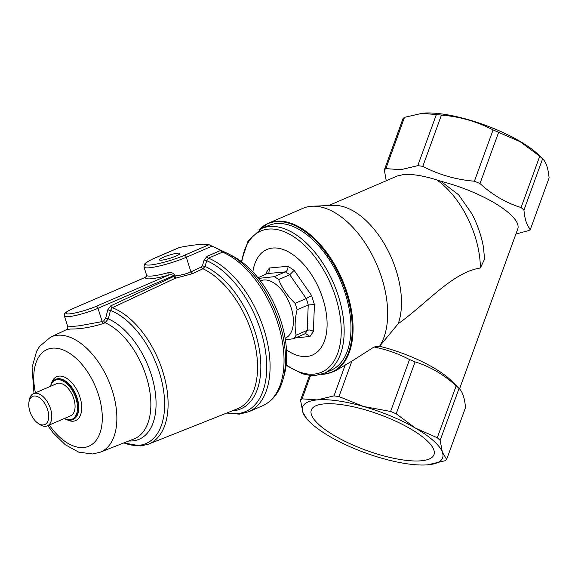 <?xml version="1.0" encoding="UTF-8"?>
<svg xmlns="http://www.w3.org/2000/svg" width="578" height="578" viewBox="0 0 578 578"><rect width="100%" height="100%" fill="white"/><g stroke="black" fill="none" stroke-linecap="round" stroke-linejoin="round"><path stroke-width="0.87" d="M258.872 229.907A80.833 45.496 66.7 0 1 275.699 221.706A80.833 45.496 66.7 0 1 346.518 293.595A80.833 45.496 66.7 0 1 323.637 374.219A80.833 45.496 66.7 0 1 321.151 374.342M459.524 388.929L517.758 228.939A66.781 19.558 -160 0 0 440.797 181.261L458.607 194.779L471.858 213.723C477.536 224.589 481.416 235.831 483.504 247.463L484.552 259.154L480.383 267.968C452.307 272.382 426.759 303.522 398.256 323.68L379.573 346.251A66.781 19.558 20 0 1 451.599 380.974L459.033 388.445C462.422 391.385 464.582 397.736 465.528 407.512L446.635 459.416L445.103 460.738L427.684 464.828A74.446 21.798 20 0 1 382.239 458.354L380.635 457.899A74.446 21.798 20 0 1 329.995 436.657L329.019 436.087A74.446 21.798 20 0 1 309.396 421.629A74.446 21.798 20 0 1 302.894 412.381L307.026 419.238M471.858 213.723L472.392 214.763M328.73 205.544L397.151 176.044L403.704 174.52C412.389 173.935 423.414 175.726 436.795 179.903L440.797 181.261M515.901 234.047L528.899 230.514A79.374 23.243 -160 0 0 530.431 229.191C527.042 226.251 524.875 219.9 523.935 210.125A79.374 23.243 -160 0 0 521.074 207.538C506.212 202.972 492.514 194.974 479.986 183.551A79.374 23.243 -160 0 0 474.408 181.217C456.049 179.679 438.846 174.729 422.785 166.363A79.374 23.243 -160 0 0 417.771 165.648L400.879 169.694L385.858 168.624A79.374 23.243 -160 0 0 384.327 169.946L386.241 180.748M258.85 229.921L268.257 223.281L302.858 208.362A81.014 45.597 66.7 0 1 310.913 206.324A81.014 45.597 66.7 0 1 312.395 206.223L333.333 205.356A73.355 41.284 66.7 0 1 386.277 247.312A73.355 41.284 66.7 0 1 398.256 323.68M312.395 206.223A81.014 45.597 66.7 0 1 374.428 259.471A81.014 45.597 66.7 0 1 379.544 346.265L374.045 346.988C386.581 349.538 398.401 353.722 409.506 359.545A79.374 23.243 20 0 1 415.076 361.879C429.945 366.445 443.644 374.443 456.172 385.858A79.374 23.243 20 0 1 459.033 388.445L440.14 440.349L442.358 452.14L446.635 459.416M523.935 210.125L542.605 158.827L543.009 159.21L539.469 155.663A73.283 21.458 -160 0 0 519.673 141.155A73.283 21.458 -160 0 0 422.72 113.172L404.528 117.327L402.996 118.656L384.327 169.946M521.074 207.538L539.744 156.241L520.135 141.697L493.077 129.927C477.19 121.604 459.98 116.655 441.455 115.065L421.629 113.266M323.94 403.921A65.263 19.11 20 0 1 395.72 421.181A65.263 19.11 20 0 1 433.984 454.669A65.263 19.11 20 0 1 421.369 460.782A65.263 19.11 20 0 1 349.596 443.521A65.263 19.11 20 0 1 311.325 410.026A65.263 19.11 20 0 1 323.94 403.921M385.858 168.624L404.528 117.327M417.771 165.648L436.441 114.357M268.257 223.281A81.014 45.597 66.7 0 1 276.313 221.244A81.014 45.597 66.7 0 1 344.929 286.413A81.014 45.597 66.7 0 1 332.415 372.066L335.941 370.549L351.908 361.113L338.99 396.587L363.548 406.479L390.612 411.449L396.19 413.783L415.315 428.045L437.279 437.763L440.14 440.349M374.045 346.988L351.908 361.113M302.894 412.381L300.531 400.171L309.584 375.317M456.172 385.858L437.279 437.763M415.076 361.879L396.19 413.783M409.506 359.545L390.612 411.449M422.785 166.363L441.455 115.065M474.408 181.217L493.077 129.927M479.986 183.551L498.655 132.261M530.431 229.191L549.1 177.894C548.182 168.176 546.015 161.826 542.605 158.827L539.744 156.241M300.531 400.171L302.063 398.849L310.596 375.411M302.063 398.849L317.084 399.918L333.976 395.872L345.066 365.404M302.807 412.136A74.446 21.798 20 0 1 317.084 399.918A74.446 21.798 20 0 1 363.548 406.479M442.56 452.733A74.446 21.798 20 0 1 428.753 464.734M416.297 428.616A74.446 21.798 20 0 1 442.358 452.14M364.205 406.666A74.446 21.798 20 0 1 415.315 428.045M338.99 396.587L333.976 395.872M324.07 373.28L330.883 370.346A78.825 44.361 -113.3 0 0 343.057 287.006A78.825 44.361 -113.3 0 0 276.291 223.599A78.825 44.361 -113.3 0 0 268.459 225.579L261.646 228.512A78.825 44.361 66.7 0 1 269.485 226.533A78.825 44.361 66.7 0 1 336.252 289.939A78.825 44.361 66.7 0 1 324.07 373.28L315.79 375.375L309.902 375.353L302.251 373.764L286.132 365.332M252.861 271.906A57.475 32.346 66.7 0 1 272.65 248.041A57.475 32.346 66.7 0 1 323.008 299.158A57.475 32.346 66.7 0 1 306.745 356.481A57.475 32.346 66.7 0 1 286.486 349.885M260.403 280.915L260.721 280.778A31.205 17.564 66.7 0 1 263.828 279.99A31.205 17.564 66.7 0 1 290.25 305.09A31.205 17.564 66.7 0 1 285.431 338.079L285.113 338.217M295.582 337.855L309.996 336.512L313.37 331.562L314.425 304.592L311.6 295.582L294.13 270.338L287.923 266.285C288.162 268.943 287.309 270.815 285.359 271.898L274.218 276.696L258.453 278.386M287.923 266.285L269.399 268.011L266.017 272.961L266.812 273.994M269.399 268.011L268.922 272.794L257.983 277.801M294.13 270.338L289.766 274.774A36.132 20.331 -113.3 0 0 285.359 271.898L267.91 273.524M311.6 295.582L306.217 298.559L295.083 303.356C287.721 296.297 282.237 288.371 278.625 279.579L289.766 274.774L306.217 298.559A36.132 20.331 -113.3 0 1 308.226 304.946L314.425 304.592M313.37 331.562C311.419 330.045 309.375 329.641 307.236 330.356L296.095 335.153C294.527 327.553 294.852 319.085 297.092 309.75L308.226 304.946L307.236 330.356A36.132 20.331 -113.3 0 1 304.837 333.867L305.748 333.636L309.996 336.512M274.218 276.696A36.132 20.331 66.7 0 1 278.625 279.579M295.083 303.356A36.132 20.331 66.7 0 1 297.092 309.75M296.095 335.153A36.132 20.331 66.7 0 1 293.696 338.665L304.837 333.867M285.395 339.907L293.696 338.665M123.923 442.893A72.828 40.987 66.7 0 0 138.814 445.342A72.828 40.987 66.7 0 0 162.404 384.052A72.828 40.987 66.7 0 0 110.485 310.372A2.189 0.513 14.4 0 1 107.811 309.757L110.774 305.841A2.189 1.221 65 0 0 112.305 307.698A74.381 41.862 66.7 0 1 164.376 377.015A74.381 41.862 66.7 0 1 148.503 444.142L237.247 408.877A77.141 43.415 -113.3 0 0 254.306 341.62A77.141 43.415 -113.3 0 0 202.936 268.756L192.351 273.705L175.387 278.249L112.305 307.698L110.485 310.372L108.303 318.846A2.189 0.506 14.1 0 1 105.666 318.24L103.708 320.877L102.183 321.592L98 308.291L173.624 275.677C172.092 274.572 170.235 274.449 168.054 275.309A2.189 0.52 74.7 0 0 167.808 272.78C170.828 271.971 173.176 272.794 174.845 275.236L175.069 275.944C181.145 275.258 186.427 273.907 190.921 271.884L201.498 266.935L202.452 265.707A2.189 0.556 16.1 0 0 205.031 266.393A78.55 44.21 66.7 0 1 258.828 346.627A78.55 44.21 66.7 0 1 233.006 410.85A78.55 44.21 66.7 0 1 232.096 410.922M179.064 247.644L179.541 247.442C193.551 244.718 203.369 243.8 208.983 244.696L225.073 252.283L222.516 252.131L208.557 258.149L206.714 260.692L205.031 266.393L202.936 268.756A2.189 1.221 -115.1 0 1 201.498 266.935M282.866 379.89L284.166 375.332A78.825 44.361 -113.3 0 0 281.038 321.44A78.825 44.361 -113.3 0 0 232.761 256.126L228.556 253.944A83.283 46.876 66.7 0 0 225.073 252.283L228.556 253.944A83.283 46.876 66.7 0 1 279.564 322.95A83.283 46.876 66.7 0 1 282.866 379.89C279.232 392.592 272.462 401.219 262.542 405.778A84.301 47.447 -113.3 0 0 279.976 330.602A84.301 47.447 -113.3 0 0 222.516 252.131A2.189 1.235 -113.3 0 1 221.121 250.411M103.708 320.877A2.189 1.221 -115.3 0 0 105.16 322.705L103.635 323.42C91.635 327.227 80.667 329.092 70.747 329.026L66.701 329.554L50.669 337.097A62.67 35.272 66.7 0 1 57.497 335.254A62.67 35.272 66.7 0 1 110.774 386.205A62.67 35.272 66.7 0 1 100.29 452.169L133.966 438.94A63.855 35.937 -113.3 0 0 148.098 382.961A63.855 35.937 -113.3 0 0 105.16 322.705L108.303 318.846A66.195 37.252 66.7 0 1 154.261 386.263A66.195 37.252 66.7 0 1 132.6 440.913A66.195 37.252 66.7 0 1 128.822 440.963M175.9 256.09A10.729 1.597 -17.4 0 0 179.917 253.453A10.729 1.597 -17.4 0 0 174.007 253.829A10.729 1.597 -17.4 0 0 163.458 257.253A10.729 1.597 -17.4 0 0 159.441 259.89A10.729 1.597 -17.4 0 0 165.351 259.515A10.729 1.597 -17.4 0 0 175.9 256.09M50.438 386.357A21.899 12.326 66.7 0 1 55.495 379.406A21.899 12.326 66.7 0 1 57.677 378.857A21.899 12.326 66.7 0 1 76.217 396.472A21.899 12.326 66.7 0 1 72.835 419.621A21.899 12.326 66.7 0 1 70.66 420.17A21.899 12.326 66.7 0 1 64.31 418.523M50.524 386.321A21.241 11.95 66.7 0 1 57.367 379.688A21.241 11.95 66.7 0 1 75.978 398.582A21.241 11.95 66.7 0 1 69.967 419.765A21.241 11.95 66.7 0 1 64.396 418.486M47.338 425.849L70.603 415.813A17.513 9.862 -113.3 0 0 73.312 397.296A17.513 9.862 -113.3 0 0 58.472 383.2A17.513 9.862 -113.3 0 0 56.731 383.64L33.466 393.676A17.513 9.862 66.7 0 1 35.207 393.235A17.513 9.862 66.7 0 1 50.04 407.324A17.513 9.862 66.7 0 1 47.338 425.849A17.513 9.862 66.7 0 1 45.597 426.289A17.513 9.862 66.7 0 1 39.318 424.201L37.787 423.11A15.324 8.627 66.7 0 1 28.9 402.498A15.324 8.627 66.7 0 1 34.196 396.017A15.324 8.627 66.7 0 1 47.62 409.65A15.324 8.627 66.7 0 1 43.285 424.938A15.324 8.627 66.7 0 1 37.787 423.11M110.774 305.841L173.848 276.385A2.189 1.221 -115 0 0 175.387 278.249L175.069 275.944L173.848 276.385L173.624 275.677L174.845 275.236M146.602 276.154L146.602 276.154A2.189 2.153 21 0 1 145.208 277.433L146.602 276.154L146.61 275.273A27.592 4.104 -17.4 0 0 167.808 272.78M145.533 277.252L73.023 308.529A2.189 1.235 66.7 0 1 73.24 308.471L145.208 277.433C145.425 279.918 153.033 279.21 168.054 275.309L96.085 306.34A2.189 1.235 66.7 0 1 98 308.291A21.899 3.258 162.6 0 1 76.477 315.27A21.899 3.258 162.6 0 1 64.418 316.036L67.843 326.924L79.627 325.746L102.183 321.592A2.189 1.221 64.7 0 0 103.635 323.42M220.948 250.325L207.112 256.292L204.113 259.999A2.189 0.556 -163.7 0 0 206.714 260.692A82.892 46.652 -113.3 0 1 264.435 345.059A82.892 46.652 -113.3 0 1 237.341 413.638A82.892 46.652 -113.3 0 1 227.075 412.916M28.9 402.498L29.153 400.641A17.513 9.862 66.7 0 1 33.466 393.676M480.383 267.968A73.355 41.284 -113.3 0 0 436.795 179.903M241.828 261.899A76.86 43.256 66.7 0 1 268.416 229.105A76.86 43.256 66.7 0 1 335.753 297.46A76.86 43.256 66.7 0 1 313.999 374.118A76.86 43.256 66.7 0 1 286.189 364.776M266.017 272.961L265.967 274.362M207.112 256.292A2.189 1.235 -113.3 0 0 208.557 258.149A84.301 47.447 66.7 0 1 266.017 336.62A84.301 47.447 66.7 0 1 248.583 411.796L239.306 414.144L226.735 413.053M35.424 392.83A52.656 29.637 66.7 0 1 52.41 348.173A52.656 29.637 66.7 0 1 98.542 395.005A52.656 29.637 66.7 0 1 83.637 447.524A52.656 29.637 66.7 0 1 49.296 425.003M51.297 383.828A23.9 13.453 66.7 0 1 59.072 376.105A23.9 13.453 66.7 0 1 80.017 397.361A23.9 13.453 66.7 0 1 73.247 421.196A23.9 13.453 66.7 0 1 66.745 419.635M73.009 419.541A21.899 12.326 -113.3 0 0 73.175 419.476A21.899 12.326 -113.3 0 0 76.556 396.32A21.899 12.326 -113.3 0 0 58.01 378.713A21.899 12.326 -113.3 0 0 55.835 379.262A21.899 12.326 -113.3 0 0 55.669 379.334M146.61 275.273L144.009 267.007A27.592 4.104 162.6 0 0 159.203 266.046A27.592 4.104 162.6 0 0 186.318 257.246L190.921 271.884A2.189 1.221 -115.1 0 0 192.351 273.705M107.811 309.757L105.666 318.24M208.983 244.696L184.404 255.295A2.189 1.235 -113.3 0 1 186.318 257.246L212.249 246.062M204.113 259.999L202.452 265.707M154.55 258.221A2.189 1.235 66.7 0 1 154.738 258.099A2.189 1.235 66.7 0 1 154.962 258.041L179.541 247.442M184.404 255.295C179.353 257.672 161.558 263.857 150.403 264.984C139.768 265.887 148.727 260.526 154.962 258.041M96.085 306.34C92.169 308.182 78.362 312.98 69.7 313.854C61.456 314.555 68.406 310.4 73.24 308.471M321.13 374.349L323.911 374.219L332.415 372.066M309.396 421.629L306.629 418.855M261.646 228.512L248.106 240.759L241.38 261.559M123.75 442.958L140.924 445.941L148.503 444.142M50.669 337.097L39.658 346.294L36.624 351.258L32.065 367.406L33.979 393.452M47.851 425.625L53.183 432.893L65.271 444.742L78.781 452.162L92.661 453.976L100.29 452.169M262.542 405.778L248.583 411.796M144.009 267.007L144.457 264.377C144.652 264.095 144.926 262.528 154.738 258.099L179.259 247.529M73.023 308.529C62.634 313.731 65.061 312.835 64.418 316.036M67.843 326.924C67.742 328.716 67.359 329.59 66.701 329.554"/></g></svg>
